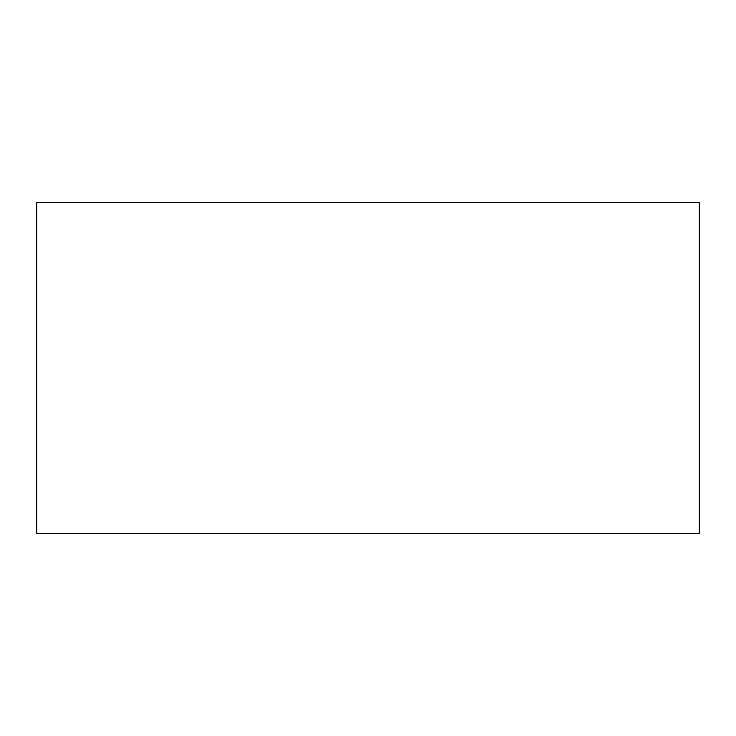 <?xml version="1.0" encoding="UTF-8"?>
<svg xmlns="http://www.w3.org/2000/svg" width="736" height="736" viewBox="0 0 736 736"><rect width="100%" height="100%" fill="white"/><g stroke="black" fill="none" stroke-linecap="round" stroke-linejoin="round"><path stroke-width="1.1" d="M36.8 533.6L36.8 202.4L699.2 202.4L699.2 533.6L36.8 533.6"/></g></svg>
